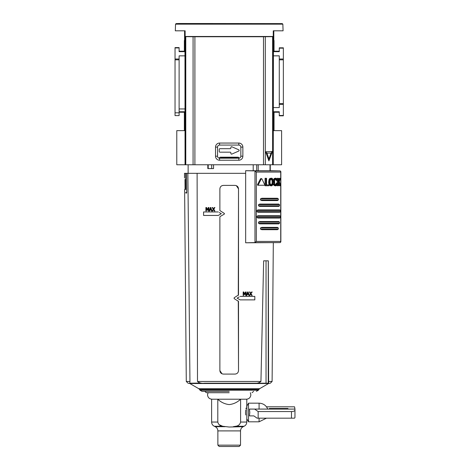 <?xml version="1.0" encoding="UTF-8"?>
<svg xmlns="http://www.w3.org/2000/svg" width="470" height="470" viewBox="0 0 470 470"><rect width="100%" height="100%" fill="white"/><g stroke="black" fill="none" stroke-linecap="round" stroke-linejoin="round"><path stroke-width="0.7" d="M219.29 158.19A1.163 1.163 0 0 1 220.442 157.186L219.284 158.249M239.148 150.429A0.699 0.699 0 0 1 238.731 151.07L231.851 154.078A0.699 0.699 0 0 1 230.876 153.437L230.876 152.873A0.699 0.699 0 0 0 230.177 152.18L219.925 152.18A0.699 0.699 0 0 1 219.226 151.481L219.226 149.384A0.699 0.699 0 0 1 219.925 148.685L230.177 148.685A0.699 0.699 0 0 0 230.876 147.985L230.876 147.421A0.699 0.699 0 0 1 231.851 146.781L238.731 149.789A0.699 0.699 0 0 1 239.148 150.429M273.146 164.758L281.606 164.758L281.606 130.631L273.375 130.631M185.01 130.631L176.785 130.631L176.785 164.758L185.051 164.758L184.951 36.501L185.45 36.666L185.45 164.758L185.051 164.758M220.442 157.186L237.949 157.186A1.163 1.163 0 0 1 239.101 158.19M239.107 158.249L237.949 157.186M184.951 40.978L184.587 40.25L184.358 40.479L184.358 51.195L179.111 51.195M273.393 51.518L274.039 51.195L274.039 40.479L273.687 40.479M274.039 40.479L273.44 41.078M184.951 41.078L184.358 40.479M179.111 112.23L184.358 112.23L184.358 130.631M274.039 130.631L274.039 112.23L273.381 111.901M184.986 51.512L184.358 51.195M184.358 112.23L185.004 111.901M279.28 112.23L274.039 112.23M274.039 51.195L279.28 51.195M279.28 115.497L283.357 115.497L283.357 115.837L279.28 115.837L279.28 111.766L273.381 111.766M283.357 115.497L283.357 104.416L279.28 104.416L279.28 107.571L273.381 107.571M279.28 59.008L283.357 59.008L283.357 103.594L279.28 103.594L279.28 55.854L273.387 55.854M283.357 59.008L283.357 48.163L279.28 48.163L279.28 51.659L273.393 51.659M184.986 51.659L179.111 51.659L179.111 47.587L175.04 47.587L175.04 47.928L179.111 47.928M184.986 55.854L179.111 55.854L179.111 59.008L175.04 59.008L175.04 47.928M179.111 59.008L179.111 115.608L175.04 115.608L175.04 59.831L179.111 59.831M175.04 59.008L175.04 59.831M279.28 48.163L279.28 47.817L283.357 47.817L283.357 48.163M283.357 103.594L283.357 104.416M279.28 103.594L279.28 104.416M279.28 115.837L283.357 115.837M175.545 24.164L175.31 30.814L185.127 30.814L185.133 36.478L273.258 36.478L273.264 30.814L283.081 30.814L282.852 24.164L175.545 24.164L176.103 23.6L178.988 23.5L282.288 23.6L176.103 23.6M194.897 36.748L263.5 36.748L263.5 164.758L194.897 164.758L194.897 36.748L185.45 36.666M272.941 36.666L273.44 36.501L273.258 164.758L272.941 164.758L272.941 36.666L263.5 36.748M184.587 40.25L184.587 30.814M273.44 40.978L273.804 40.25L273.804 30.814M263.5 164.758L272.941 164.758M265.638 151.751L272.33 151.516L268.893 160.869L265.638 151.751L266.937 153.108L271.043 153.108L268.993 158.93L268.893 160.869M219.578 143.056A4.042 4.042 0 0 0 215.53 147.098L215.53 156.187A4.042 4.042 0 0 0 219.578 160.229L238.819 160.229A4.042 4.042 0 0 0 242.861 156.187L242.861 147.098A4.042 4.042 0 0 0 238.819 143.056L219.578 143.056L219.578 145.071A2.027 2.027 0 0 0 217.551 147.098L215.53 147.098M185.45 164.758L194.897 164.758M272.33 151.516L271.043 153.108M268.993 158.93L266.937 153.108M215.53 156.187L217.551 156.187L217.551 147.098M219.578 145.071L238.819 145.071L238.819 143.056M242.861 147.098L240.846 147.098A2.027 2.027 0 0 0 238.819 145.071M240.846 147.098L240.846 156.187L242.861 156.187M238.819 160.229L238.819 158.208A2.027 2.027 0 0 0 240.846 156.187M238.819 158.208L219.578 158.208L219.578 160.229M217.551 156.187A2.027 2.027 0 0 0 219.578 158.208M237.35 157.186L237.35 158.208M221.041 158.208L221.041 157.797L237.35 157.797M221.041 157.186L221.041 157.797M245.657 173.324L197.112 173.324L197.494 381.47C199.398 383.015 201.753 383.596 204.567 383.203L253.829 383.203C256.644 383.59 259.017 383.015 260.938 381.47L263.647 260.815L268.329 260.815L268.617 383.203C270.932 383.203 270.932 383.203 268.617 383.203L268.252 383.203L268.252 260.815M229.196 391.357L202.006 391.357L229.196 391.357M229.196 392.714L206.365 392.714L229.196 392.714M197.112 173.324L187.865 173.324L189.951 381.47L186.285 381.47L184.61 189.586L184.992 189.439M184.922 189.586L185.062 188.423L184.922 189.586M185.062 188.423L184.986 179.464M184.528 177.942L184.516 173.324M185.726 189.586L185.579 173.324L184.469 173.324L185.579 173.324L185.609 176.779M185.75 192.424L185.92 193.123L185.75 192.424L186.696 192.424L186.49 193.123L185.92 193.123M224.466 213.744L224.237 214.15L224.237 213.339L219.878 210.554L219.878 188.887C220.095 186.755 221.258 185.591 223.373 185.397L222.04 185.662M220.113 216.529L224.237 214.15M223.373 185.397L235.018 185.397C237.138 185.597 238.302 186.76 238.513 188.887L238.513 294.984L234.136 297.78L234.136 298.591L238.513 301.387L238.513 370.583C238.296 372.716 237.133 373.885 235.018 374.079L223.373 374.079C221.258 373.879 220.089 372.716 219.878 370.583L219.878 339.246M219.878 309.977L219.878 216.929L219.878 370.583L222.04 373.815M249.417 295.46L250.528 293.709L249.453 291.97L250.528 293.709L249.417 295.46L249.917 295.46L250.786 294.067L251.632 295.46L250.786 294.067M250.816 293.333L251.662 291.97L250.816 293.333L249.981 291.97L249.453 291.97M251.55 292.939L252.167 291.97L251.662 291.97M244.676 293.914L245.522 291.97L244.676 293.914L243.807 291.97L243.172 291.97L243.172 295.46L243.607 295.46L243.607 292.452L243.607 295.46M246.168 291.97L246.168 295.46L246.168 291.97L245.522 291.97M244.653 294.819L243.607 292.452L244.653 294.819L245.704 292.452L245.704 295.46L246.168 295.46M209.914 210.055L209.596 211.03L209.914 210.055L211.247 210.055L211.565 211.03L212.035 211.03L210.877 207.54L212.035 211.03M213.515 209.626L212.646 211.018L213.515 209.626L214.361 211.018L214.896 211.018L213.803 209.244L214.896 211.018M212.71 207.529L213.545 208.892L212.71 207.529L212.182 207.529L213.257 209.268L212.146 211.018L212.646 211.018M214.896 207.529L213.803 209.244L214.896 207.529L214.391 207.529L213.545 208.892M219.878 210.554L219.878 188.887M205.901 211.018L205.901 207.529L205.901 211.018L206.336 211.018L206.336 208.01L207.382 210.372L208.004 208.968M206.536 207.529L207.405 209.473L208.251 207.529L207.405 209.473L206.536 207.529L205.901 207.529M208.433 211.018L208.433 208.01L208.433 211.018L208.897 211.018L208.897 207.529L208.251 207.529M206.747 208.944L206.336 208.01M203.575 215.442L203.575 211.952L203.575 215.442L218.274 215.442L221.3 213.697L219.255 212.516M239.142 296.958L237.097 298.139L240.123 299.884L254.822 299.884L254.822 296.394L254.822 299.884M246.398 295.471L247.578 291.982L246.398 295.471L246.868 295.471L247.185 294.496L248.518 294.496L248.836 295.471L249.306 295.471L248.148 291.982L247.578 291.982M251.632 295.46L252.167 295.46L251.074 293.685M210.877 207.54L210.307 207.54L209.126 211.03L209.596 211.03M268.423 381.47L272.107 381.47L270.356 383.203L268.582 383.514L189.815 383.514L188.035 383.203L186.285 381.47M266.043 260.815L266.043 383.203L253.829 383.203M189.951 381.47L189.774 383.203L200.819 383.044M187.865 173.324L186.525 173.324L186.696 192.424M238.278 300.982L238.513 370.583M236.351 185.662L238.513 188.887L238.278 295.389M218.274 211.952L203.575 211.952M254.822 296.394L240.123 296.394M210.578 208.016L211.118 209.661L210.043 209.661L210.578 208.016L210.043 209.661M187.953 173.324L186.525 173.324M199.891 382.903L199.027 382.692M189.774 383.203C187.459 383.203 187.459 383.203 189.774 383.203M266.043 383.203L268.252 383.203M213.539 164.758L213.539 168.601L211.694 168.601L211.694 164.758M208.21 164.758L208.21 168.601L207.822 168.601L207.822 164.758M234.136 298.591L234.136 297.78M247.849 292.458L248.389 294.103L247.314 294.103L247.849 292.458L248.389 294.103M187.982 173.324L185.579 173.324M208.21 168.601L211.694 168.601M229.196 427.03L243.202 426.684C241.498 427.577 240.605 428.981 240.528 430.902L217.868 430.902C217.786 428.981 216.893 427.577 215.195 426.684L225.112 426.684L222.639 426.255L229.196 427.03M217.798 399.212C221.035 402.314 224.83 404.1 229.196 404.582C233.543 404.106 237.344 402.32 240.593 399.212L211.612 399.212L211.612 422.042L217.798 422.042L217.798 399.212M246.785 405.968L246.785 399.212L240.593 399.212L240.593 422.042L246.785 422.042L246.915 405.968L246.597 406.491M245.722 409.981L245.528 412.49C246.903 404.077 246.903 404.077 245.528 412.49L245.563 413.588M246.168 407.878L245.928 408.859M246.915 419.011L248.53 421.807L248.53 403.172L246.915 405.968M249.817 412.49L249.447 409.082L254.623 409.082L258.159 411.573L258.159 418.171L257.084 418.171L253.853 415.897L249.447 415.897L249.817 412.49M240.528 445.149L239.171 446.5L219.22 446.5L217.868 445.149L240.528 445.149L240.528 430.902M245.575 413.706L245.722 415.01M245.528 412.49C246.903 420.903 246.903 420.903 245.528 412.49M240.593 422.042C240.011 424.51 238.396 425.914 235.758 426.255L233.285 426.684M217.798 422.042C218.368 424.504 219.984 425.908 222.639 426.255L219.114 424.68M249.447 415.897L253.853 415.897M266.472 406.814L294.561 406.814L294.96 409.082L254.623 409.082M294.96 409.082L294.96 410.151C294.743 411.009 293.574 411.479 291.471 411.573L258.159 411.573M291.471 411.573L291.471 418.171L258.159 418.171M291.471 418.171L294.561 418.171L294.96 417.507L294.96 410.151M278.651 409.082L278.651 408.495L269.334 408.495L269.334 409.082M287.969 409.082L287.969 408.495L278.651 408.495M260.503 178.788L261.344 178.788L258.312 184.733L258.588 185.256L257.73 185.256L257.454 184.733L260.503 178.788L261.02 178.788M269.486 183.03L270.033 179.217L271.525 178.165L272.359 178.471L273.47 181.032L272.97 184.845L271.525 185.897L270.673 185.591L269.486 183.03L268.664 183.03L269.21 179.217L269.851 178.471L271.525 178.165M275.021 185.127L275.643 184.828L276.266 183.2L277.523 183.412L277.13 184.845L275.849 185.897L274.263 185.591L273.693 184.845L274.515 184.845L274.028 181.032L275.091 178.471L275.849 178.165L277.13 179.217L277.13 178.3L278.452 178.3L278.452 182.025L280.138 178.3L280.678 178.3L279.309 181.485L280.678 185.756L280.167 185.756L278.992 182.172L278.452 183.347L278.452 185.756L277.964 185.756L277.964 178.3M277.1 183.2L276.472 184.828L275.849 185.127L274.75 184.058L274.568 180.727L275.209 179.234L275.849 178.935L276.472 179.234L277.024 180.451L276.196 180.451L275.643 179.234L275.021 178.935M271.519 178.935L272.723 180.004L273.023 182.031L272.723 184.058L271.525 185.127L270.297 184.058L269.974 181.955L270.297 180.004L271.537 178.935M256.714 164.758L256.714 170.763L245.657 170.698L245.657 242.79L280.273 242.591L280.725 241.421L280.86 241.962L280.86 171.526L280.725 172.067L280.273 170.898L270.232 170.698M256.714 170.763L269.892 170.763M245.657 170.698L254.711 170.898L256.332 172.067L280.725 172.067L280.725 241.421L256.332 241.421L254.711 242.591L245.657 242.79M253.201 164.758L253.201 170.698M263.635 185.256L257.73 185.256M266.555 184.916L268.834 184.916L268.834 185.756L265.068 185.756L265.068 178.3L266.555 178.3L266.555 184.916L268.006 184.916M271.525 185.897L269.851 185.591L268.664 183.03M273.693 184.845L273.334 183.835M273.334 180.227L274.263 178.471L275.849 178.165M277.964 185.756L277.13 185.756L277.13 184.839M277.13 183.212L277.13 180.398M278.452 180.198L279.292 178.3L280.138 178.3M280.167 185.756L279.315 185.756L278.504 183.23M278.316 199.997L278.316 198.834L277.423 198.252L261.837 198.252L260.48 198.834L260.48 199.997L261.837 200.578L277.423 200.578L278.316 199.997L260.48 199.997M279.515 205.819L279.515 204.656L278.792 204.074L259.722 204.074L258.512 204.656L258.512 205.819L259.722 206.406L278.792 206.406L279.515 205.819L258.512 205.819M280.414 211.647L280.414 210.478L279.785 209.896L258.042 209.896L256.914 210.478L256.914 211.647L258.042 212.229L279.785 212.229L280.414 211.647L256.914 211.647M280.414 217.469L280.414 216.306L279.785 215.724L258.042 215.724L256.914 216.306L256.914 217.469L258.042 218.051L279.785 218.051L280.414 217.469L256.914 217.469M279.515 223.291L279.515 222.128L278.792 221.546L259.722 221.546L258.512 222.128L258.512 223.291L259.722 223.873L278.792 223.873L279.515 223.291L258.512 223.291M278.316 229.113L278.316 227.95L277.423 227.368L261.837 227.368L260.48 227.95L260.48 229.113L261.837 229.701L277.423 229.701L278.316 229.113L260.48 229.113M261.861 178.788L261.344 178.788L261.861 178.788L264.716 184.733L264.469 185.256L258.588 185.256M265.897 185.756L265.897 178.3M269.21 184.845L270.033 184.845M269.21 179.217L270.033 179.217M275.849 185.897L274.515 184.845M277.13 179.217L277.453 180.239L277.024 180.451M273.693 179.217L274.515 179.217M261.837 198.252L277.423 198.252M277.423 200.578L261.837 200.578M278.792 206.406L259.722 206.406M258.042 209.896L279.785 209.896M279.785 212.229L258.042 212.229M258.042 215.724L279.785 215.724M279.785 218.051L258.042 218.051M278.792 223.873L259.722 223.873M261.837 227.368L277.423 227.368M277.423 229.701L261.837 229.701M270.702 185.127L271.895 184.058L272.195 182.031L273.023 182.031M272.195 182.031L271.895 180.004L270.702 178.935M179.111 111.742L185.004 111.742M185.004 108.946L179.111 108.946M279.28 59.831L283.357 59.831M179.111 112.812L175.04 112.812M272.606 164.758L272.606 36.678M265.315 36.748L265.315 164.758M193.076 164.758L193.076 36.748M185.785 36.678L185.785 164.758M221.041 157.567L237.35 157.567M197.494 381.47L260.938 381.47M202.006 391.357L199.991 390.188L258.406 390.188L258.788 389.53L199.609 389.53L198.751 388.678L259.64 388.678L268.582 383.514M259.082 409.082L259.082 403.172L248.53 403.172M235.758 426.255L244.112 426.255C245.816 425.368 246.703 423.964 246.785 422.042M215.195 426.684L214.285 426.255L222.639 426.255M266.472 418.171L259.082 421.807L259.082 418.171M269.428 182.031L268.605 182.031M273.47 183.03L274.028 183.03M273.981 182.031L273.522 182.031M254.711 170.898L280.273 170.898M280.273 242.591L254.711 242.591M254.981 170.963L254.981 242.526M270.015 170.78L270.015 164.758M258.212 164.758L258.212 170.78M256.332 241.421L256.332 172.067M258.312 184.733L257.454 184.733M268.887 184.093L269.709 184.093M269.851 185.591L270.673 185.591M269.851 178.471L270.673 178.471M268.887 179.969L269.709 179.969M268.664 181.032L269.486 181.032M273.405 184.093L274.227 184.093M274.263 185.591L275.091 185.591M277.077 183.335L276.243 183.335M276.906 184.058L276.072 184.058M276.472 184.828L275.643 184.828M276.472 179.234L275.643 179.234M276.906 180.004L276.072 180.004M274.263 178.471L275.091 178.471M273.405 179.969L274.227 179.969M273.47 181.032L274.028 181.032M260.48 198.834L278.316 198.834M258.512 204.656L279.515 204.656M256.914 210.478L280.414 210.478M256.914 216.306L280.414 216.306M258.512 222.128L279.515 222.128M260.48 227.95L278.316 227.95M271.407 184.828L272.23 184.828M271.895 184.058L272.723 184.058M272.089 183.335L272.917 183.335M272.089 180.727L272.917 180.727M271.895 180.004L272.723 180.004M271.407 179.234L272.23 179.234M282.852 24.164L282.288 23.6M258.788 389.53L259.64 388.678M204.761 391.357L206.365 392.714M270.262 170.698L270.262 164.758M272.107 381.47L273.317 242.749M188.129 173.324L188.129 164.758M198.751 388.678L189.815 383.514M199.991 390.188L199.609 389.53M258.406 390.188L256.385 391.357M253.63 391.357L252.026 392.714M211.958 399.212C209.273 398.948 207.799 397.473 207.534 394.788L208.046 392.714M250.346 392.714L250.863 394.788C250.598 397.473 249.118 398.948 246.433 399.212M214.285 426.255C212.581 425.368 211.688 423.964 211.612 422.042M243.202 426.684L244.112 426.255M259.082 421.807L248.53 421.807M217.868 445.149L217.868 430.902M267.753 409.082C266.073 405.34 263.182 403.366 259.082 403.172M270.232 164.758L270.232 170.775M261.602 178.618L260.762 178.618"/></g></svg>

